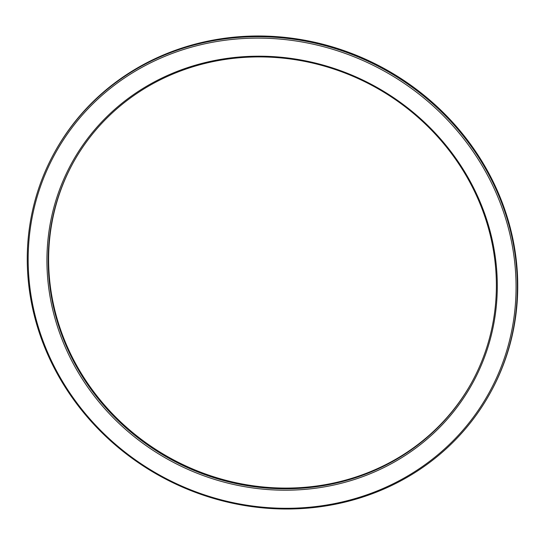 <?xml version="1.0" encoding="UTF-8"?>
<svg xmlns="http://www.w3.org/2000/svg" width="545" height="545" viewBox="0 0 545 545"><rect width="100%" height="100%" fill="white"/><g stroke="black" fill="none" stroke-linecap="round" stroke-linejoin="round"><path stroke-width="0.82" d="M170.292 74.229A228.668 213.333 -151.1 0 0 71.259 359.809A228.668 213.333 -151.1 0 0 373.931 472.181A228.668 213.333 -151.1 0 0 472.965 186.601A228.668 213.333 -151.1 0 0 170.292 74.229M373.625 470.853A227.544 212.291 28.9 0 1 113.394 415.862A227.544 212.291 28.9 0 1 73.03 162.996A227.544 212.291 28.9 0 1 170.98 74.856A227.544 212.291 28.9 0 1 431.218 129.846A227.544 212.291 28.9 0 1 471.575 382.706A227.544 212.291 28.9 0 1 373.625 470.853M73.228 162.648A227.544 212.291 -151.1 0 0 113.932 415.304A227.544 212.291 -151.1 0 0 374.02 470.144A227.544 212.291 -151.1 0 0 471.772 382.352M54.384 152.716L54.773 152.007A248.847 232.156 28.9 0 1 161.892 55.617A248.847 232.156 28.9 0 1 446.484 115.758A248.847 232.156 28.9 0 1 490.616 392.284L490.228 392.993A248.847 232.156 -151.1 0 0 446.089 116.46A248.847 232.156 -151.1 0 0 161.497 56.319A248.847 232.156 -151.1 0 0 54.384 152.716A248.847 232.156 -151.1 0 0 98.516 429.242A248.847 232.156 -151.1 0 0 383.108 489.383A248.847 232.156 -151.1 0 0 490.228 392.993M382.42 488.763A247.723 231.114 28.9 0 1 54.52 367.03A247.723 231.114 28.9 0 1 161.804 57.647A247.723 231.114 28.9 0 1 489.703 179.387A247.723 231.114 28.9 0 1 382.42 488.763"/></g></svg>
